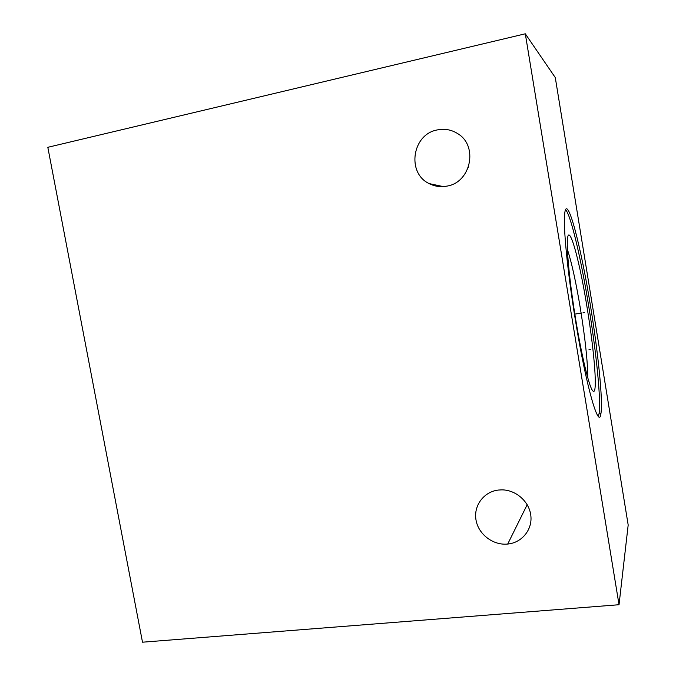 <?xml version="1.0" encoding="UTF-8"?>
<svg xmlns="http://www.w3.org/2000/svg" width="676" height="676" viewBox="0 0 676 676"><rect width="100%" height="100%" fill="white"/><g stroke="black" fill="none" stroke-linecap="round" stroke-linejoin="round"><path stroke-width="1.01" d="M525.303 33.8L47.819 147.309L142.501 642.2L619.03 604.724L628.181 524.998L555.283 77.571L525.303 33.8L619.03 604.724M468.662 166.457L468.257 167.614M590.469 305.805C598.125 352.5 603.077 400.682 600.947 413.467C599.08 430.713 586.329 387.399 575.555 321.049C567.468 272.115 562.973 225.192 564.747 213.185C567.13 192.837 580.887 245.988 590.469 305.805M446.895 186.111C470.986 182.571 478.633 145.644 457.483 133.493C451.272 129.648 444.563 128.457 437.355 129.91C412.14 134.211 406.428 173.064 429.175 183.602C434.744 186.449 440.659 187.294 446.895 186.111M507.693 544.053L507.71 544.045C521.737 542.769 532.443 529.857 530.863 515.822C529.469 501.778 516.075 489.863 501.845 489.863L498.516 490.041C483.872 491.604 473.428 505.64 475.997 519.945C478.346 534.277 493.091 545.566 507.693 544.053M567.443 249.613C571.71 262.626 576.053 282.45 580.473 309.084C585.298 339.166 587.723 362.049 587.748 377.74M587.114 307.673C578.293 252.004 565.575 211.039 567.494 250.872C568.389 268.169 571.102 290.942 575.639 319.165C581.842 357.249 589.565 388.523 592.962 391.007C597.939 396.102 594.466 352.035 587.114 307.673M600.947 413.467L599.037 413.712C601.251 400.927 596.367 352.762 588.703 306.093C581.073 258.976 570.789 214.664 565.567 209.687M599.037 413.712L598.302 416.289M582.965 312.827L584.47 312.582L582.965 312.827M581.791 313.013L574.828 314.112M588.99 349.686L590.503 349.458M443.27 186.593L429.175 183.602M527.195 504.685L507.71 544.045"/></g></svg>
